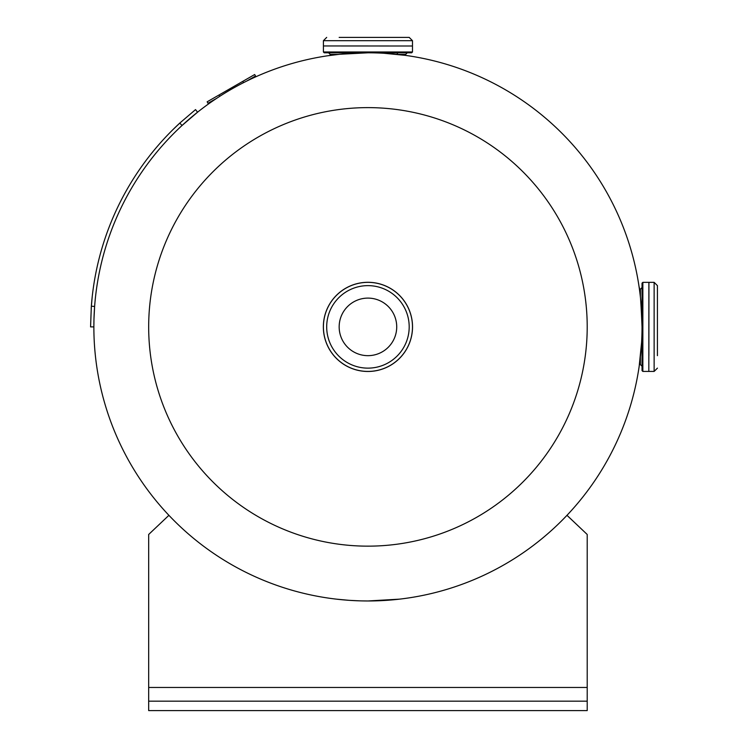 <?xml version="1.0" encoding="UTF-8"?>
<svg xmlns="http://www.w3.org/2000/svg" width="748" height="748" viewBox="0 0 748 748"><rect width="100%" height="100%" fill="white"/><g stroke="black" fill="none" stroke-linecap="round" stroke-linejoin="round"><path stroke-width="1.12" d="M641.578 342.547L639.175 366.333M639.063 367.062L639.418 364.575L640.381 364.575L640.381 356.861M640.381 296.909L640.381 289.196L639.418 289.196L639.063 286.708C640.073 289.261 641.055 302.659 642.027 326.885L642.027 283.165L642.85 282.351L642.85 371.419L642.027 370.606L642.027 326.885L642.027 366.211L640.381 364.575M327.764 55.763L339.686 54.267L367.941 52.799A274.086 274.086 0 0 1 642.027 326.885A274.086 274.086 0 0 1 367.941 600.971L361.555 600.896M359.059 600.822L349.802 600.364M348.755 600.298L336.497 599.157M384.089 53.276L405.126 55.333M406.211 55.492L408.118 55.763M399.385 599.157L367.951 600.971M587.208 326.885A219.267 219.267 0 0 1 367.941 546.152A219.267 219.267 0 0 1 148.674 326.885A219.267 219.267 0 0 1 367.941 107.618A219.267 219.267 0 0 1 587.208 326.885M367.941 600.971A274.086 274.086 0 0 1 93.865 326.885A274.086 274.086 0 0 1 367.941 52.799L324.23 52.799L323.407 51.977L412.485 51.977L411.662 52.799L367.941 52.799A274.086 274.086 0 0 1 642.027 326.885A274.086 274.086 0 0 1 367.941 600.971M367.941 355.665A28.779 28.779 0 0 0 396.721 326.885A28.779 28.779 0 0 0 367.941 298.106A28.779 28.779 0 0 0 339.162 326.885A28.779 28.779 0 0 0 367.941 355.665M367.941 282.295A44.59 44.59 0 0 1 412.531 326.885A44.59 44.59 0 0 1 367.941 371.476A44.59 44.59 0 0 1 323.351 326.885A44.59 44.59 0 0 1 367.941 282.295M367.941 371.419A44.534 44.534 0 0 1 323.407 326.885A44.534 44.534 0 0 1 367.941 282.351A44.534 44.534 0 0 1 412.485 326.885A44.534 44.534 0 0 1 367.941 371.419A44.534 44.534 0 0 1 323.407 326.885A44.534 44.534 0 0 1 367.941 282.351M367.941 45.955L339.162 45.955M326.689 37.4L323.407 40.691L412.485 40.691L409.193 37.4L339.162 37.4M648.881 355.665L648.927 282.351L642.85 282.351M657.427 355.665L657.427 326.885L657.427 355.665M657.427 326.885L657.427 285.633L654.135 282.351L648.927 282.351M397.057 54.352A1.646 1.646 0 0 1 398.693 52.799M328.204 51.977A0.823 0.823 0 0 0 329.026 52.799M587.208 701.175L587.208 710.6L148.674 710.6L148.674 701.175L587.208 701.175L587.208 534.474L566.975 515.316M168.908 515.316L148.674 534.474L148.674 701.175M246.784 81.036L255.545 76.006L254.685 74.529L207.149 101.812L208 103.299L216.752 98.278M94.472 308.653L94.164 313.945L94.472 308.653M92.182 297.021L91.191 308.428M180.128 122.775L173.134 129.441L180.128 122.775M187.944 120.194L182.362 125.197M179.801 123.074L182.035 125.496L197.575 112.191L195.527 109.61L179.801 123.074A277.368 277.368 0 0 0 91.34 306.203L90.573 326.885L93.865 326.885L93.958 319.667M91.34 306.203L94.622 306.446L93.977 319.022M182.035 125.496A274.086 274.086 0 0 0 94.622 306.446M367.941 368.138A41.252 41.252 0 0 1 326.689 326.885A41.252 41.252 0 0 1 367.941 285.633A41.252 41.252 0 0 1 409.193 326.885A41.252 41.252 0 0 1 367.941 368.138M405.631 55.408L405.631 54.445L397.917 54.445M337.965 54.445L330.261 54.445L328.615 52.799M412.485 51.977L412.485 46.002L323.463 45.955M642.85 371.419L648.825 371.419L648.881 282.398M648.927 371.419L654.135 371.419L654.135 282.351L657.427 285.633M587.208 687.468L148.674 687.468M219.033 94.996L219.781 96.296M242.801 81.345L243.558 82.654M412.485 40.691L412.485 45.899M323.407 40.691L323.407 45.899M323.407 46.002L323.407 51.977M405.631 54.445L407.277 52.799M330.261 54.445L330.261 55.408M640.381 289.196L642.027 287.55M654.135 371.419L657.427 368.138L654.135 371.419"/></g></svg>

